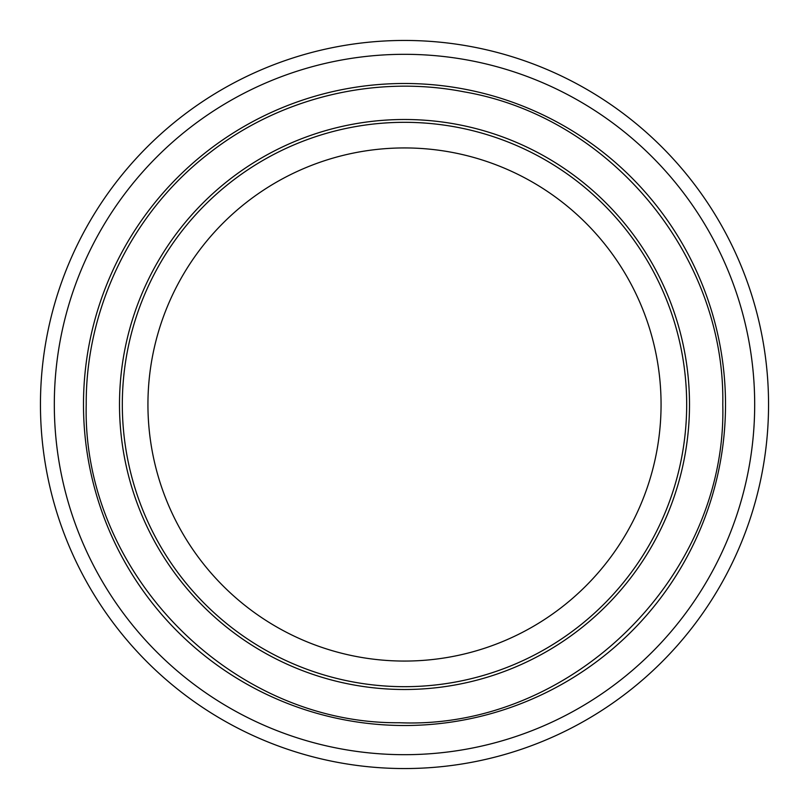 <?xml version="1.0" encoding="UTF-8"?>
<svg xmlns="http://www.w3.org/2000/svg" width="809" height="809" viewBox="0 0 809 809"><rect width="100%" height="100%" fill="white"/><g stroke="black" fill="none" stroke-linecap="round" stroke-linejoin="round"><path stroke-width="1.21" d="M768.55 404.5A364.05 364.05 0 0 1 404.5 768.55A364.05 364.05 0 0 1 40.45 404.5A364.05 364.05 0 0 1 404.5 40.45A364.05 364.05 0 0 1 768.55 404.5M54.314 404.5A350.186 350.186 0 0 1 404.5 54.314A350.186 350.186 0 0 1 754.686 404.5A350.186 350.186 0 0 1 404.5 754.686A350.186 350.186 0 0 1 54.314 404.5M689.501 404.5A285.001 285.001 0 0 1 404.5 689.501A285.001 285.001 0 0 1 119.499 404.5A285.001 285.001 0 0 1 404.5 119.499A285.001 285.001 0 0 1 689.501 404.5M661.064 404.5A256.564 256.564 0 0 1 404.5 661.064A256.564 256.564 0 0 1 147.936 404.5A256.564 256.564 0 0 1 404.5 147.936A256.564 256.564 0 0 1 661.064 404.5M725.511 404.5A321.011 321.011 0 0 1 404.5 725.511A321.011 321.011 0 0 1 83.489 404.5A321.011 321.011 0 0 1 404.5 83.489A321.011 321.011 0 0 1 725.511 404.5M122.321 404.5A282.179 282.179 0 0 1 404.5 122.321A282.179 282.179 0 0 1 686.679 404.5A282.179 282.179 0 0 1 404.5 686.679A282.179 282.179 0 0 1 122.321 404.5M86.219 404.5C81.982 572.752 231.202 724.338 399.504 722.74C571.306 729.981 727.311 576.433 722.781 404.5C725.592 255.988 610.532 116.921 464.144 91.852C375.659 74.509 280.389 97.383 209.42 153.002C132.484 211.928 85.623 307.602 86.219 404.5"/></g></svg>
